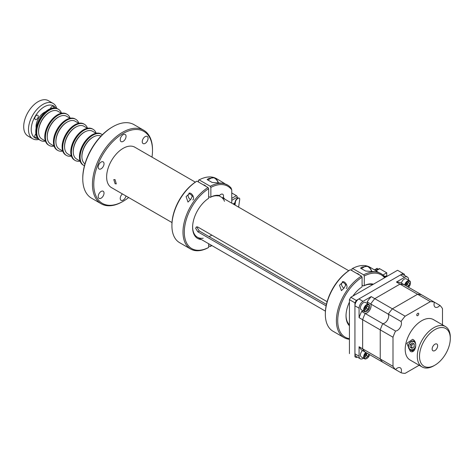 <?xml version="1.0" encoding="UTF-8"?>
<svg xmlns="http://www.w3.org/2000/svg" width="474" height="474" viewBox="0 0 474 474"><rect width="100%" height="100%" fill="white"/><g stroke="black" fill="none" stroke-linecap="round" stroke-linejoin="round"><path stroke-width="0.71" d="M209.004 236.597A21.235 12.259 120 0 0 211.819 235.128M115.093 183.746L113.79 179.557L115.093 179.658L116.296 183.894L115.093 183.746M195.329 182.14L134.8 147.195A23.333 13.473 120 0 0 123.133 148.35A23.333 13.473 120 0 0 107.888 168.916A23.333 13.473 120 0 0 111.467 187.609L171.997 222.555M123.133 201.314L122.476 201.693A42.464 24.518 -60 0 1 101.24 203.796A42.464 24.518 -60 0 1 92.448 184.356A42.464 24.518 -60 0 1 110.981 141.619A42.464 24.518 -60 0 1 143.705 130.243A42.464 24.518 -60 0 1 152.504 149.683L152.504 150.448A41.534 23.978 120 0 0 123.133 133.49A41.534 23.978 120 0 0 93.763 184.356A41.534 23.978 120 0 0 123.133 201.314A41.534 23.978 120 0 0 128.65 197.528M143.705 130.243L134.029 124.656A42.464 24.518 120 0 0 112.794 126.759A42.464 24.518 120 0 0 82.772 178.005A42.464 24.518 120 0 0 82.766 178.769A42.464 24.518 120 0 0 82.772 179.528A42.464 24.518 120 0 0 91.559 198.209L101.24 203.796M125.96 195.975A4.124 2.382 -60 0 1 123.133 200.135A4.124 2.382 -60 0 1 121.071 200.336A4.124 2.382 -60 0 1 120.325 197.504A4.124 2.382 -60 0 1 122.41 193.925M145.157 136.642A4.124 2.382 -60 0 1 147.218 136.435A4.124 2.382 -60 0 1 147.852 139.741A4.124 2.382 -60 0 1 145.157 143.373A4.124 2.382 -60 0 1 143.095 143.575A4.124 2.382 -60 0 1 142.467 140.274A4.124 2.382 -60 0 1 145.157 136.642M101.11 162.072A4.124 2.382 -60 0 1 103.172 161.865A4.124 2.382 -60 0 1 103.806 165.171A4.124 2.382 -60 0 1 101.11 168.803A4.124 2.382 -60 0 1 99.048 169.005A4.124 2.382 -60 0 1 98.42 165.704A4.124 2.382 -60 0 1 101.11 162.072M123.133 134.675A4.124 2.382 -60 0 1 125.195 134.468A4.124 2.382 -60 0 1 125.829 137.774A4.124 2.382 -60 0 1 123.133 141.406A4.124 2.382 -60 0 1 121.071 141.608A4.124 2.382 -60 0 1 120.443 138.307A4.124 2.382 -60 0 1 123.133 134.675M101.11 191.437A4.124 2.382 -60 0 1 103.172 191.229A4.124 2.382 -60 0 1 103.806 194.536A4.124 2.382 -60 0 1 101.11 198.168A4.124 2.382 -60 0 1 99.048 198.369A4.124 2.382 -60 0 1 98.42 195.069A4.124 2.382 -60 0 1 101.11 191.437M151.982 157.113A41.534 23.978 120 0 0 152.504 150.448M82.772 178.005L82.772 177.24A41.534 23.978 -60 0 1 112.137 127.139L112.794 126.759M50.422 108.67A2.471 1.428 -60 0 1 50.831 107.699A2.471 1.428 -60 0 1 53.307 106.271A2.471 1.428 -60 0 1 53.769 107.906M36.925 137.081A2.471 1.428 -60 0 1 35.277 137.496A2.471 1.428 -60 0 1 35.277 134.64A2.471 1.428 -60 0 1 35.917 133.798M38.844 139.427A20.412 11.785 -60 0 1 32.712 138.763A20.412 11.785 -60 0 1 32.712 115.2A20.412 11.785 -60 0 1 53.118 103.415A20.412 11.785 -60 0 1 56.761 108.392M32.712 138.763L27.925 136.002A20.412 11.785 -60 0 1 27.925 112.433A20.412 11.785 -60 0 1 48.336 100.654L53.118 103.415M55.772 108.078A18.462 10.659 120 0 0 35.058 116.551A18.462 10.659 120 0 0 38.074 138.728M35.277 116.681A2.471 1.428 -60 0 1 37.748 115.253A2.471 1.428 -60 0 1 37.748 118.109A2.471 1.428 -60 0 1 35.277 119.537A2.471 1.428 -60 0 1 35.277 116.681M36.125 127.956A11.666 6.737 -60 0 1 38.459 118.518A11.666 6.737 -60 0 1 45.468 111.775M40.314 140.328A17.965 10.375 120 0 1 40.148 140.239L39.49 139.854A17.965 10.375 -60 0 1 39.49 119.11A17.965 10.375 -60 0 1 57.455 108.736L58.112 109.121A17.965 10.375 120 0 0 49.13 110.009A17.965 10.375 120 0 0 37.393 125.841A17.965 10.375 120 0 0 40.148 140.239A17.965 10.375 -60 0 1 40.148 119.489A17.965 10.375 -60 0 1 58.112 109.121L58.444 109.31A17.965 10.375 120 0 0 49.462 110.199A17.965 10.375 120 0 0 37.724 126.031A17.965 10.375 120 0 0 40.48 140.428A17.965 10.375 120 0 0 45.421 141.11M101.614 134.237A17.965 10.375 120 0 0 101.454 134.136A17.965 10.375 120 0 0 92.466 135.031A17.965 10.375 120 0 0 80.728 150.862A17.965 10.375 120 0 0 83.483 165.26A17.965 10.375 120 0 0 83.649 165.349M102.366 134.711A17.965 10.375 120 0 0 101.78 134.332A17.965 10.375 120 0 0 92.797 135.22A17.965 10.375 120 0 0 81.06 151.052A17.965 10.375 120 0 0 83.815 165.45A17.965 10.375 120 0 0 84.437 165.764M93.905 136.696A15.452 8.923 120 0 0 92.797 137.27A15.452 8.923 120 0 0 81.931 157.445M100.98 136.121A16.021 9.249 120 0 0 88.733 140.742A16.021 9.249 120 0 0 81.907 156.681A16.021 9.249 120 0 0 84.965 163.856M92.945 129.23A17.965 10.375 120 0 0 92.785 129.135A17.965 10.375 120 0 0 83.803 130.024A17.965 10.375 120 0 0 72.066 145.856A17.965 10.375 120 0 0 74.815 160.253A17.965 10.375 120 0 0 74.987 160.348M96.175 133.265A17.965 10.375 120 0 0 93.111 129.325A17.965 10.375 120 0 0 84.129 130.214A17.965 10.375 120 0 0 72.392 146.045A17.965 10.375 120 0 0 75.147 160.443A17.965 10.375 120 0 0 80.094 161.124M85.237 131.695A15.452 8.923 120 0 0 84.129 132.27A15.452 8.923 120 0 0 73.263 152.438M83.815 165.45L83.483 165.26A17.965 10.375 -60 0 1 84.739 142.52A17.965 10.375 -60 0 1 101.454 134.136L101.78 134.332M83.323 165.159A17.965 10.375 -60 0 1 83.157 165.065A17.965 10.375 -60 0 1 84.408 142.33A17.965 10.375 -60 0 1 101.122 133.946A17.965 10.375 -60 0 1 101.282 134.047M96.086 133.283L92.584 131.262A16.021 9.249 120 0 0 80.236 135.558A16.021 9.249 120 0 0 73.239 151.68A16.021 9.249 120 0 0 76.557 159.015L80.065 161.036M76.575 126.688A15.452 8.923 120 0 0 75.461 127.263A15.452 8.923 120 0 0 64.594 147.438M84.277 124.229A17.965 10.375 120 0 0 84.117 124.129A17.965 10.375 120 0 0 75.135 125.018A17.965 10.375 120 0 0 63.398 140.855A17.965 10.375 120 0 0 66.153 155.247A17.965 10.375 120 0 0 66.319 155.342M87.506 128.264A17.965 10.375 120 0 0 84.449 124.318A17.965 10.375 120 0 0 75.461 125.213A17.965 10.375 120 0 0 63.723 141.045A17.965 10.375 120 0 0 66.479 155.442A17.965 10.375 120 0 0 71.426 156.118M75.147 160.443L74.815 160.253A17.965 10.375 -60 0 1 76.071 137.513A17.965 10.375 -60 0 1 92.785 129.135L93.111 129.325M74.655 160.153A17.965 10.375 -60 0 1 74.489 160.064A17.965 10.375 -60 0 1 75.739 137.324A17.965 10.375 -60 0 1 92.454 128.946A17.965 10.375 -60 0 1 92.62 129.041M87.417 128.282L83.916 126.256A16.021 9.249 120 0 0 71.568 130.551A16.021 9.249 120 0 0 64.577 146.673A16.021 9.249 120 0 0 67.895 154.009L71.396 156.035M75.615 119.223A17.965 10.375 120 0 0 75.449 119.128A17.965 10.375 120 0 0 66.467 120.017A17.965 10.375 120 0 0 54.729 135.848A17.965 10.375 120 0 0 57.484 150.246A17.965 10.375 120 0 0 57.65 150.335M78.844 123.258A17.965 10.375 120 0 0 75.781 119.318A17.965 10.375 120 0 0 66.798 120.206A17.965 10.375 120 0 0 55.061 136.038A17.965 10.375 120 0 0 57.81 150.436A17.965 10.375 120 0 0 62.758 151.117M67.906 121.682A15.452 8.923 120 0 0 66.798 122.262A15.452 8.923 120 0 0 55.926 142.431M66.479 155.442L66.153 155.247A17.965 10.375 -60 0 1 67.403 132.513A17.965 10.375 -60 0 1 84.117 124.129L84.449 124.318M65.987 155.152A17.965 10.375 -60 0 1 65.821 155.057A17.965 10.375 -60 0 1 67.071 132.323A17.965 10.375 -60 0 1 83.785 123.939A17.965 10.375 -60 0 1 83.951 124.04M78.749 123.276L75.248 121.255A16.021 9.249 120 0 0 62.9 125.545A16.021 9.249 120 0 0 55.908 141.673A16.021 9.249 120 0 0 59.226 149.008L62.728 151.028M59.238 116.681A15.452 8.923 120 0 0 58.13 117.256A15.452 8.923 120 0 0 47.258 137.43M66.947 114.222A17.965 10.375 120 0 0 66.781 114.121A17.965 10.375 120 0 0 57.798 115.01A17.965 10.375 120 0 0 46.061 130.842A17.965 10.375 120 0 0 48.816 145.24A17.965 10.375 120 0 0 48.982 145.334M70.176 118.257A17.965 10.375 120 0 0 67.112 114.311A17.965 10.375 120 0 0 58.13 115.2A17.965 10.375 120 0 0 46.393 131.037A17.965 10.375 120 0 0 49.142 145.429A17.965 10.375 120 0 0 54.089 146.111M57.81 150.436L57.484 150.246A17.965 10.375 -60 0 1 58.735 127.506A17.965 10.375 -60 0 1 75.449 119.128L75.781 119.318M57.318 150.145A17.965 10.375 -60 0 1 57.153 150.057A17.965 10.375 -60 0 1 58.403 127.316A17.965 10.375 -60 0 1 75.117 118.938A17.965 10.375 -60 0 1 75.283 119.033M70.081 118.275L66.579 116.248A16.021 9.249 120 0 0 54.232 120.544A16.021 9.249 120 0 0 47.24 136.666A16.021 9.249 120 0 0 50.558 144.001L54.06 146.022M50.57 111.674A15.452 8.923 120 0 0 49.462 112.249A15.452 8.923 120 0 0 38.59 132.424M61.507 113.25A17.965 10.375 120 0 0 58.444 109.31M49.142 145.429L48.816 145.24A17.965 10.375 -60 0 1 50.066 122.505A17.965 10.375 -60 0 1 66.781 114.121L67.112 114.311M48.65 145.145A17.965 10.375 -60 0 1 48.484 145.05A17.965 10.375 -60 0 1 49.74 122.316A17.965 10.375 -60 0 1 66.449 113.932A17.965 10.375 -60 0 1 66.615 114.027M61.413 113.268L57.911 111.248A16.021 9.249 120 0 0 45.563 115.538A16.021 9.249 120 0 0 38.572 131.665A16.021 9.249 120 0 0 41.89 139.001L45.391 141.021M404.435 275.335L404.435 274.245L403.06 273.451L356.312 300.439L354.937 302.821L354.937 356.798L356.312 357.592L357.254 357.046M354.937 356.798L356.312 357.592M354.937 302.821L349.433 299.645L349.433 353.622M356.312 300.439L350.813 297.263L349.433 299.645M403.06 273.451L397.556 270.275L350.813 297.263M197.19 226.809L197.077 227.496L199.281 230.986L326.432 304.391M218.058 195.869L216.63 195.738M192.657 225.754L192.628 227.502M327.125 301.695L197.842 227.052L196.319 226.945L195.649 228.32L197.842 231.816L326.118 305.878M224.866 183.675L218.147 179.599L213.893 177.738L208.684 178.443L207.132 179.569L212.109 182.443L223.515 183.296L227.579 185.044A36.942 21.33 -60 0 1 231.105 188.071L231.762 189.908A36.012 20.791 120 0 0 210.865 187.408L210.207 186.264A36.942 21.33 -60 0 1 227.579 185.044M224.51 201.326A23.333 13.473 120 0 0 222.265 197.948L223.29 197.415A24.269 14.013 -60 0 1 224.765 199.133M208.667 245.651L210.207 246.539L210.865 246.16L210.865 244.999M198.482 182.034L198.482 180.256L199.139 179.877A36.942 21.33 120 0 1 216.511 178.657L218.147 179.599M210.207 197.391L210.865 197.012A24.269 14.013 -60 0 1 219.527 195.489L218.277 195.904A23.333 13.473 120 0 0 210.207 197.391L208.667 196.503M210.865 197.012L210.865 187.408M210.207 186.264L199.139 179.877M206.006 186.377A4.136 2.388 -120 0 0 203.34 184.842M219.527 195.489A3.887 2.246 -60 0 1 222.709 194.239A3.887 2.246 -60 0 1 223.29 197.415M210.865 246.16A36.012 20.791 120 0 0 211.813 245.544M231.762 203.18L231.762 189.908M239.24 198.191A3.004 1.458 126.9 0 0 239.121 198.079A3.004 1.458 126.9 0 0 237.634 198.239A3.004 1.458 126.9 0 0 235.193 201.705L234.749 204.898M238.623 207.138L239.702 199.453A3.004 1.458 126.9 0 0 239.382 198.274A3.004 1.458 126.9 0 0 237.895 198.434A3.004 1.458 126.9 0 0 235.459 201.9L235.015 205.052M237.273 198.476L237.273 197.178A1.244 0.717 -120 0 0 236.396 195.655L231.762 192.983M231.774 203.186L231.774 200.354A1.244 0.717 -120 0 0 231.762 200.188M233.398 204.122A2.334 1.345 -60 0 1 235.051 202.754M234.197 204.584A1.398 0.806 -60 0 1 234.891 203.891M233.729 204.312A2.334 1.345 -60 0 1 235.003 203.073M207.908 180.013L211.653 177.851A5.836 3.365 60 0 1 214.574 178.141L214.574 178.141A5.836 3.365 60 0 1 218.105 182.49M215.125 178.461L214.574 178.141L215.125 178.461A5.054 2.921 60 0 1 218.289 182.502M209.395 180.878A5.836 3.365 60 0 1 209.621 180.997A5.836 3.365 60 0 1 209.846 181.139M190.584 199.619A3.229 1.86 60 0 1 190.376 199.507L190.376 199.507A3.229 1.86 60 0 1 188.095 195.561A3.229 1.86 60 0 1 190.376 194.239A3.229 1.86 60 0 1 192.326 196.645M188.895 193.238A3.887 2.246 60 0 1 190.844 193.428A3.887 2.246 60 0 1 193.38 196.858A3.887 2.246 60 0 1 192.788 199.975M201.432 239.548A24.269 14.013 -60 0 1 192.604 227.324A24.269 14.013 -60 0 1 208.667 198.28L208.667 188.682A36.012 20.791 120 0 0 184.303 232.118A36.012 20.791 120 0 0 208.667 247.428L208.003 247.813A36.942 21.33 -60 0 1 190.631 249.034A36.942 21.33 -60 0 1 182.982 232.118A36.942 21.33 -60 0 1 208.003 187.532L208.667 188.682M192.61 226.939A23.333 13.473 120 0 0 203.204 238.238M189.44 193.588L186.098 196.639L188 202.072L190.785 199.341L192.77 195.448M171.914 225.731L171.914 224.972A36.012 20.791 -60 0 1 196.277 181.53L196.941 181.145A36.942 21.33 120 0 0 171.914 225.731A36.942 21.33 120 0 0 179.569 242.647L190.631 249.034M196.941 181.145L208.003 187.532M208.667 243.725L208.667 247.428M378.288 272.248L371.569 268.177L367.314 266.317L362.1 267.022L360.554 268.148L365.531 271.021L376.937 271.875L380.995 273.617A36.942 21.33 -60 0 1 384.527 276.644L384.87 277.598M371.569 268.177L369.933 267.229A36.942 21.33 120 0 0 352.561 268.45L351.898 268.835L351.898 270.613M384.615 277.746A36.012 20.791 120 0 0 364.287 275.987L363.623 274.843L352.561 268.45M363.623 274.843A36.942 21.33 -60 0 1 380.995 273.617M356.762 273.421A4.136 2.388 60 0 1 359.422 274.956M372.57 284.702A23.333 13.473 120 0 0 363.623 285.97L362.083 285.081M363.623 285.97L364.287 285.585A24.269 14.013 -60 0 1 373.453 284.193M364.287 275.987L364.287 285.585M374.395 269.919L377.197 268.296L377.292 269.706M374.679 270.097L377.458 268.497M385.261 276.514L384.373 275.998A0.776 0.45 120 0 0 383.993 276.034M385.445 277.266A1.712 0.989 120 0 1 386.926 276.413L386.488 276.146A1.712 0.989 120 0 0 384.734 277.219M386.737 276.289L386.737 272.799L379.698 268.734A1.244 0.717 -120 0 0 379.076 268.675L375.598 270.678M382.927 274.997L386.737 272.799M386.737 275.453A2.465 1.422 60 0 1 387.134 276.295L386.737 275.453M361.324 268.592L365.075 266.429A5.836 3.365 60 0 1 367.99 266.72L368.541 267.034A5.054 2.921 60 0 1 371.711 271.081M368.541 267.034L367.99 266.72A5.836 3.365 60 0 1 371.527 271.063M362.817 269.451A5.836 3.365 60 0 1 363.043 269.576A5.836 3.365 60 0 1 363.268 269.712M344 288.192A3.229 1.86 60 0 1 343.792 288.085A3.229 1.86 60 0 1 341.511 284.133A3.229 1.86 60 0 1 343.792 282.818A3.229 1.86 60 0 1 345.747 285.218M342.317 281.811A3.887 2.246 60 0 1 344.26 282.006A3.887 2.246 60 0 1 346.802 285.431A3.887 2.246 60 0 1 346.204 288.548M342.856 282.166L339.52 285.212L341.422 290.645L344.201 287.919L346.186 284.027M349.433 339.277A36.942 21.33 -60 0 1 344.053 337.606A36.942 21.33 -60 0 1 336.404 320.697A36.942 21.33 -60 0 1 361.425 276.111L362.083 277.254A36.012 20.791 120 0 0 337.719 320.697A36.012 20.791 120 0 0 349.433 338.679M325.336 314.309L325.336 313.545A36.012 20.791 -60 0 1 349.699 270.103L350.357 269.724A36.942 21.33 120 0 0 325.336 314.309A36.942 21.33 120 0 0 332.985 331.219L344.053 337.606M349.433 325.786A24.269 14.013 -60 0 1 346.026 315.903A24.269 14.013 -60 0 1 349.433 302.08M352.917 296.043A24.269 14.013 -60 0 1 362.083 286.859L362.083 277.254M346.032 315.512A23.333 13.473 120 0 0 349.433 324.767M350.357 269.724L361.425 276.111M410.241 351.246L406.816 343.33L412.641 339.343L413.18 339.603C418.287 342.702 414.91 354.463 410.241 351.246L410.762 351.501M434.901 365.181L433.799 365.815A23.333 13.473 -60 0 1 423.199 367.48A23.333 13.473 -60 0 1 422.133 366.971A23.333 13.473 -60 0 1 421.635 340.919A23.333 13.473 -60 0 1 444.405 326.047A23.333 13.473 -60 0 1 445.465 326.556A23.333 13.473 -60 0 1 450.3 337.239L450.3 338.507A21.78 12.573 120 0 0 444.796 328.061A21.78 12.573 120 0 0 423.104 342.785A21.78 12.573 120 0 0 425.006 366.74A21.78 12.573 120 0 0 434.901 365.181A21.78 12.573 120 0 0 450.3 338.507M445.465 326.556L433.366 319.571A23.333 13.473 120 0 0 432.306 319.061A23.333 13.473 120 0 0 409.536 333.933A23.333 13.473 120 0 0 410.034 359.985L422.133 366.971M436.667 343.946A3.887 2.246 120 0 0 432.792 346.577A3.887 2.246 120 0 0 433.135 350.855A3.887 2.246 120 0 0 437.01 348.224A3.887 2.246 120 0 0 436.667 343.946M442.491 324.838L442.491 308.651A39.277 22.675 120 0 0 439.937 305.404L421.676 294.858A39.277 22.675 120 0 0 417.588 294.271L392.377 308.829L374.78 298.667L399.991 284.11L417.588 294.271A39.277 22.675 120 0 1 421.676 294.858L404.079 284.696A39.277 22.675 120 0 0 399.991 284.11A39.277 22.675 120 0 1 404.079 284.696L400.512 282.64A39.277 22.675 120 0 0 396.424 282.054L399.991 284.11L374.78 298.667A39.277 22.675 120 0 0 370.692 303.976L367.125 301.914A39.277 22.675 120 0 1 371.213 296.606L363.031 301.334A5.599 3.235 120 0 0 359.073 308.195L359.073 317.645L362.634 319.701L362.634 348.811A39.277 22.675 120 0 0 365.187 352.058L361.626 350.002A39.277 22.675 120 0 1 359.073 346.749L359.073 356.199A5.599 3.235 120 0 0 360.228 358.765A5.599 3.235 120 0 0 363.031 358.486L363.534 358.196M439.937 305.404A5.836 3.365 120 0 1 435.239 307.188A5.836 3.365 120 0 1 434.439 302.222A39.277 22.675 120 0 0 430.345 301.636L417.588 294.271L392.377 308.829A39.277 22.675 120 0 0 388.289 314.138A5.836 3.365 120 0 1 387.483 320.021A5.836 3.365 120 0 1 382.785 323.665A39.277 22.675 120 0 0 380.237 329.863L380.237 358.972L362.634 348.811L362.634 319.701L380.237 329.863A39.277 22.675 120 0 1 382.785 323.665L365.187 313.504A39.277 22.675 120 0 0 362.634 319.701A39.277 22.675 120 0 1 365.187 313.504A5.836 3.365 120 0 0 369.886 309.866A5.836 3.365 120 0 0 370.692 303.976A5.836 3.365 120 0 1 366.971 312.941A5.836 3.365 120 0 1 365.187 313.504L361.626 311.448A5.836 3.365 120 0 0 363.327 310.926M392.993 337.227L392.993 366.337L380.237 358.972L380.237 329.863L392.993 337.227A39.277 22.675 120 0 1 395.547 331.03L382.785 323.665A5.836 3.365 120 0 0 387.483 320.021A5.836 3.365 120 0 0 388.289 314.138L370.692 303.976A39.277 22.675 120 0 1 374.78 298.667L371.213 296.606M367.528 303.65A5.836 3.365 120 0 0 367.125 301.914M361.626 311.448A39.277 22.675 120 0 0 359.073 317.645M366.408 352.763A3.703 2.139 120 0 0 364.915 358.374A3.703 2.139 120 0 0 367.012 358.38A3.703 2.139 120 0 0 369.56 354.582L401.045 372.76A5.836 3.365 120 0 0 400.246 367.8A5.836 3.365 120 0 0 397.325 368.091A5.836 3.365 120 0 0 395.547 369.584L382.785 362.219A39.277 22.675 120 0 1 380.237 358.972A39.277 22.675 120 0 0 382.785 362.219L365.187 352.058A39.277 22.675 120 0 1 362.634 348.811L359.073 346.749M360.228 358.765L356.093 356.377A5.599 3.235 -60 0 1 354.937 353.811L359.073 356.199M359.073 308.195L354.937 305.807L354.937 353.811M354.937 305.807A5.599 3.235 -60 0 1 358.895 298.946L363.031 301.334M408.57 280.199L408.57 279.613A5.599 3.235 120 0 0 407.409 277.053A5.599 3.235 120 0 0 404.606 277.331L400.471 274.944L358.895 298.946M404.606 277.331L396.424 282.054M400.471 274.944A5.599 3.235 -60 0 1 403.273 274.665L407.409 277.053M417.742 315.601A1.386 0.8 120 0 0 418.649 314.381A1.386 0.8 120 0 0 418.435 313.273A1.386 0.8 120 0 0 417.742 313.344A1.386 0.8 120 0 0 416.836 314.564A1.386 0.8 120 0 0 417.049 315.672A1.386 0.8 120 0 0 417.742 315.601M430.345 301.636L405.14 316.194L392.377 308.829A39.277 22.675 120 0 0 388.289 314.138L401.045 321.502A5.836 3.365 120 0 1 400.246 327.392A5.836 3.365 120 0 1 395.547 331.03M401.045 372.76A39.277 22.675 120 0 0 405.14 373.346L419.158 365.253M392.993 366.337A39.277 22.675 120 0 0 395.547 369.584M405.14 316.194A39.277 22.675 120 0 0 401.045 321.502M437.65 345.813A3.887 2.246 120 0 0 434.901 344.225A3.887 2.246 120 0 0 432.152 348.988A3.887 2.246 120 0 0 434.901 350.576A3.887 2.246 120 0 0 437.65 345.813M369.11 305.185A3.703 2.139 120 0 0 365.448 306.684A3.703 2.139 120 0 0 364.915 311.222A3.703 2.139 120 0 0 367.012 311.228A3.703 2.139 120 0 0 369.631 306.69A3.703 2.139 120 0 0 369.11 305.185M369.625 306.5A4.201 2.423 120 0 0 369.631 306.287A4.201 2.423 120 0 0 369.039 304.575A4.201 2.423 120 0 0 368.76 304.361A4.201 2.423 120 0 0 364.713 306.53A4.201 2.423 120 0 0 364.281 311.424A4.201 2.423 120 0 0 364.559 311.637A4.201 2.423 120 0 0 366.657 311.43A4.201 2.423 120 0 0 366.84 311.317M368.76 304.361L365.501 302.483A4.201 2.423 120 0 0 361.461 304.652A4.201 2.423 120 0 0 361.022 309.546A4.201 2.423 120 0 0 361.301 309.759L364.559 311.637M367.391 306.145L368.778 306.945L367.711 305.914L365.946 307.17L365.247 309.463L366.307 310.494L368.073 309.238L366.378 308.26L365.401 308.959M368.778 306.945L368.073 309.238M366.929 306.471L366.378 308.26M365.768 352.395A4.201 2.423 120 0 0 364.281 358.575A4.201 2.423 120 0 0 364.559 358.788A4.201 2.423 120 0 0 366.657 358.581A4.201 2.423 120 0 0 366.84 358.468M362.515 350.511A4.201 2.423 120 0 0 361.022 356.697A4.201 2.423 120 0 0 361.301 356.91L364.559 358.788M367.362 353.314L365.946 354.321L365.247 356.614L366.307 357.645L368.073 356.383L366.378 355.405L365.401 356.104M368.766 354.125L368.073 356.383M366.929 353.622L366.378 355.405M408.446 287.22A3.703 2.139 120 0 0 410.46 283.12A3.703 2.139 120 0 0 409.945 281.609A3.703 2.139 120 0 0 407.314 281.977A3.703 2.139 120 0 0 405.3 285.401M410.454 282.925A4.201 2.423 120 0 0 410.46 282.711A4.201 2.423 120 0 0 409.874 280.999A4.201 2.423 120 0 0 409.589 280.786A4.201 2.423 120 0 0 404.66 285.034M409.589 280.786L406.337 278.908A4.201 2.423 120 0 0 401.401 283.156M408.221 282.569L409.607 283.369L408.547 282.338L406.781 283.594L406.088 285.858M407.759 282.895L407.213 284.684L408.908 285.662L407.492 286.669M407.213 284.684L406.236 285.384M409.607 283.369L408.908 285.662M410.206 349.385A4.272 3.472 -68.6 0 0 415.165 347.341A4.272 3.472 -68.6 0 0 414.086 341.807A4.272 3.472 -68.6 0 0 409.127 343.851A4.272 3.472 -68.6 0 0 410.206 349.385M415.023 341.636A4.858 3.952 -68.6 0 0 414.679 341.404A4.858 3.952 -68.6 0 0 414.24 341.197A4.858 3.952 -68.6 0 0 408.902 344.006A4.858 3.952 -68.6 0 0 410.259 350.037A4.858 3.952 -68.6 0 0 410.697 350.25A4.858 3.952 -68.6 0 0 414.946 349.06M411.912 344.871A4.858 3.952 -68.6 0 0 411.663 345.416M411.681 345.042L411.568 347.774L410.051 347.181L412.036 348.331L414.134 346.743L414.246 344.011L412.262 342.862L410.164 344.45L411.681 345.042L413.565 343.62M410.051 347.181L410.164 344.45M413.903 343.816A2.429 1.979 -68.6 0 0 411.805 345.505A2.429 1.979 -68.6 0 0 412.279 348.141M197.842 231.816L199.281 230.986M231.762 198.328L236.396 195.655M231.774 200.354L237.273 197.178M375.947 270.897L379.698 268.734M386.737 275.714A2.595 1.499 60 0 1 387.021 276.354M83.483 165.26L83.157 165.065M101.454 134.136L101.122 133.946M74.815 160.253L74.489 160.064M92.785 129.135L92.454 128.946M66.153 155.247L65.821 155.057M84.117 124.129L83.785 123.939M57.484 150.246L57.153 150.057M75.449 119.128L75.117 118.938M40.148 140.239L40.48 140.428M48.816 145.24L48.484 145.05M66.781 114.121L66.449 113.932M218.828 195.709L348.751 270.719M197.439 237.243L325.419 311.134M369.631 306.69L369.631 306.287M367.012 311.228L366.657 311.43M367.012 358.38L366.657 358.581M410.46 283.12L410.46 282.711M413.263 351.252L410.697 350.25M414.934 341.464L414.24 341.197"/></g></svg>
